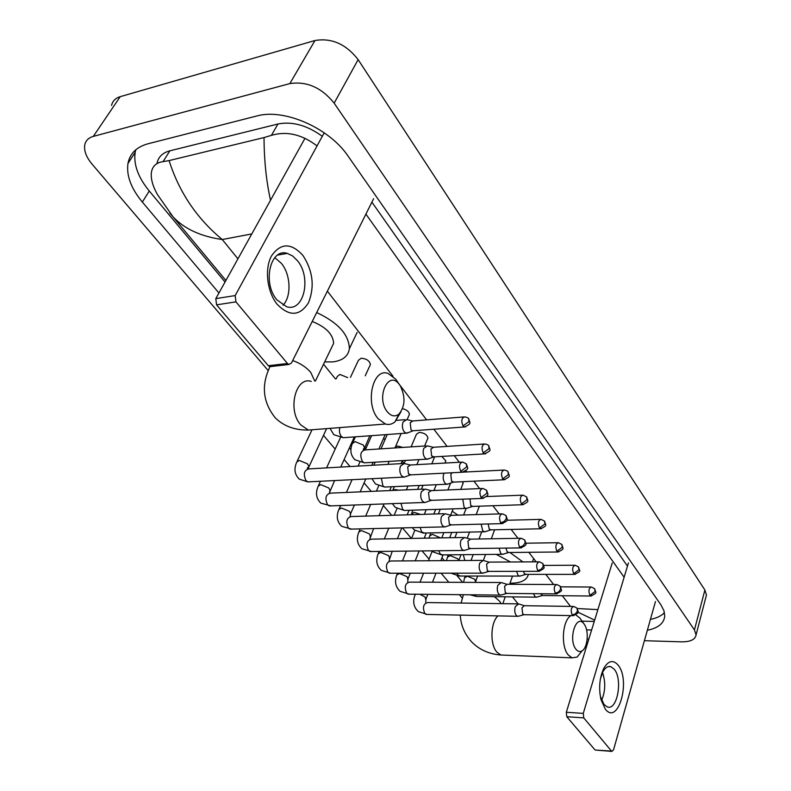 <?xml version="1.0" encoding="UTF-8"?>
<svg xmlns="http://www.w3.org/2000/svg" width="791" height="791" viewBox="0 0 791 791"><rect width="100%" height="100%" fill="white"/><g stroke="black" fill="none" stroke-linecap="round" stroke-linejoin="round"><path stroke-width="1.19" d="M277.305 304.466C267.091 292.087 264.313 268.92 271.521 255.859C280.736 242.768 291.207 242.629 302.933 255.444C312.959 270.947 314.808 286.708 308.5 302.716C299.908 316.173 289.506 316.756 277.305 304.466M297.485 260.733L292.64 255.977L287.262 253.397C270.275 247.692 262.167 283.119 276.959 299.898L286.658 306.75C303.873 312.366 311.773 277.681 297.485 260.733M274.793 257.619L281.487 263.472C290.801 274.764 291.602 296.546 283.02 305.227M324.221 132.799L235.174 295.577L235.936 301.865L216.566 304.842L215.805 298.622L305.01 138.267M271.194 366.51L269.731 366.678L268.337 365.719L287.479 363.514L235.936 301.865M287.479 363.514L288.863 364.473L291.414 363.079L373.609 198.729M268.337 365.719L216.566 304.842M387.382 411.884C391.209 416.293 395.055 417.045 398.921 414.118C405.17 406.396 405.635 396.983 400.315 385.889L399.415 384.604C388.45 369.13 375.478 397.833 387.382 411.884M400.968 411.785L394.986 421.84C392.059 424.273 388.875 425.004 385.425 424.035L378.138 418.716C364.691 403.509 372.759 367.597 388.005 373.421L395.708 379.146L397.379 381.598M316.687 312.554C338.113 322.619 349.009 334.682 349.375 348.762C348.208 356.207 342.73 360.587 332.942 361.882L324.656 361.922M331.419 347.931L333.614 343.403C333.14 334.375 326.011 327.059 312.237 321.453M576.036 649.342C577.944 651.626 579.971 652.12 582.097 650.825C587.683 647.671 589.127 631.109 584.43 624.524L583.976 623.881C576.303 612.916 567.77 639.741 576.036 649.342M575.917 614.963L579.892 618.048L584.055 623.99M581.662 651.379L577.153 657.074L572.041 657.835L568.284 654.978C560.522 646.316 562.411 620.025 571.023 615.625M528.368 574.375C526.964 580.129 521.16 583.066 510.976 583.214L510.017 583.194M464.831 560.503L463.299 554.689M510.502 561.986L496.194 554.372M509.938 552.494L522.9 561.917M347.714 377.614L339.893 374.459L337.322 376.427L336.195 378.82M404.448 463.447L400.513 466.057C399.297 469.676 399.673 472.939 401.63 475.826L404.043 477.24L405.971 476.538M461.46 462.142L410.539 464.999L407.701 466.888L408.502 473.967L411.053 474.847M425.261 489.036L421.425 491.676C420.258 495.265 420.624 498.459 422.513 501.257L424.767 502.582L426.557 501.959M481.857 488.492L431.293 490.638L428.524 492.556L429.315 499.487L431.668 500.327M445.303 513.685L441.566 516.365C440.458 519.914 440.814 523.049 442.624 525.758L444.73 526.994L446.391 526.45M501.484 513.853L451.275 515.337L448.586 517.284L449.347 524.077L451.542 524.878M402.916 447.409L397.636 446.045L395.401 446.925M464.633 537.445L460.995 540.154C459.927 543.684 460.273 546.749 462.023 549.369L463.486 550.447L465.533 550.061M520.379 538.275L470.546 539.146L467.926 541.113L468.668 547.777L470.704 548.549M483.271 560.374L479.732 563.113C478.703 566.603 479.039 569.619 480.74 572.16L482.115 573.168L484.013 572.832M538.582 561.828L489.135 562.114L486.584 564.102L487.305 570.647L489.204 571.379M501.267 582.512L497.816 585.271C496.837 588.731 497.163 591.698 498.795 594.15L500.09 595.099L501.86 594.812M556.132 584.529L507.08 584.282L504.589 586.289L505.301 592.716L507.061 593.418M436.039 490.44L434.121 490.044M524.067 605.639L518.649 603.889L515.287 606.677C514.348 610.108 514.664 613.015 516.246 615.398L517.452 616.288L519.104 616.041M573.07 606.45L524.403 605.698L521.981 607.725L522.673 614.034L524.314 614.696M457.959 515.139L452.205 511.213M369.872 365.709L370.415 364.513C369.526 360.696 366.411 358.61 361.091 358.244L358.382 360.36L350.462 377.337M406.831 419.546L403.064 422.008C401.858 425.548 402.233 428.791 404.171 431.748L406.09 433.152L408.631 432.509M463.615 416.966L412.932 420.95L410.213 422.74L411.013 429.78L412.408 430.808L413.673 430.709M427.496 445.808L423.808 448.309C422.661 451.819 423.027 455.003 424.896 457.851L426.685 459.175L429.048 458.612M483.865 444.028L433.537 447.271L430.887 449.08L431.668 455.992L434.13 456.882M444.028 473.166L443.81 473.651C442.713 477.131 443.059 480.256 444.868 483.014L446.539 484.25L448.744 483.756M452.155 472.751L450.801 474.471L451.562 481.244L453.846 482.095M408.957 415.374L409.402 414.336C409.066 411.686 406.792 409.778 402.56 408.631M427.526 438.975L427.921 438.016C427.091 434.684 424.174 432.806 419.181 432.38L416.402 434.318L411.102 446.875M462.755 499.17L464.119 507.278L465.681 508.435L467.738 508.01M470.022 498.894L470.744 505.597L472.87 506.408M434.595 456.852L431.837 463.803M481.155 524.146L482.698 530.682L484.171 531.779L486.079 531.404M488.176 523.978L489.243 529.09L491.231 529.861M445.481 461.815L445.837 460.916L441.783 456.427M499.101 548.193L500.644 553.285L502.018 554.313L503.808 553.987M506.003 548.104L507.11 551.762L508.959 552.504M462.854 483.924L462.814 481.679M516.572 571.339L517.967 575.116L519.262 576.085L520.933 575.808M523.424 571.329L524.374 573.673L526.094 574.375M533.569 593.665L534.726 596.226L535.942 597.146L537.494 596.898M540.451 593.734L542.666 595.524M605.293 709.112L600.992 699.639C598.53 687.834 599.529 677.274 603.988 667.96C608.566 660.525 613.272 659.585 618.107 665.112C631.06 680.319 618.186 726.029 605.293 709.112M599.934 693.648L600.587 696.92L604.017 704.474L607.191 706.887C617.188 711.238 623.061 679.38 614.291 669.324L610.929 666.724C607.992 665.874 605.333 667.515 602.969 671.648L600.389 678.955M628.43 562.905L583.274 713.383L583.758 717.882L566.801 716.735L566.316 712.266L612.224 562.994M595.653 750.066L611.502 751.074L583.758 717.882M611.502 751.074L611.957 751.41L613.569 749.749L655.472 601.555M594.822 749.7L566.801 716.735M602.515 672.548C605.718 681.951 605.431 691.196 601.664 700.292M268.307 370.702L92.053 164.113C86.318 157.231 83.886 150.863 84.746 145.01C85.636 140.65 88.483 137.772 93.308 136.398L289.852 83.599C306.779 81.038 321.551 87.564 334.158 103.156L694.439 629.913L696.08 634.827C695.338 639.553 690.464 641.897 681.486 641.837L644.398 640.71M588.84 639.009L587.199 638.96M111.561 105.51C112.54 101.08 115.427 98.124 120.212 96.66L314.966 40.519C331.647 37.711 346.033 44.078 358.135 59.632L704.89 590.017L706.452 595.03L705.908 597.136M462.33 598.105L459.403 594.684M448.833 582.295L441.062 573.178M429.078 559.128L422.078 550.932M411.409 538.424L402.421 527.894M391.693 515.317L383.358 505.548M371.266 491.369L364.068 482.935M350.087 466.542L344.115 459.551M335.186 449.08L323.47 435.347M647.354 630.249C658.161 628.074 663.956 623.367 664.737 616.149L663.916 610.612L660.831 604.71L348.297 156.42C329.452 128.063 284.157 108.07 256.591 116.03L147.917 143.804C136.527 146.968 129.872 153.543 127.954 163.51C126.293 175.582 131.088 188.436 142.35 202.061L218.939 292.996M586.586 629.883L591.609 630.012M349.385 447.884L350.888 449.664M424.619 537.198L425.429 538.167M441.942 557.774L444.354 560.641M457.149 575.818L462.646 582.344M135.785 149.786L135.172 152.356C133.432 164.488 138.138 177.372 149.272 191.007L225.04 282.031M354.21 437.205L354.872 437.996M650.429 619.383C656.708 618.137 661.385 615.892 664.47 612.649M627.471 566.099L371.899 202.15M322.303 136.309C307.086 125.304 292.304 121.201 277.957 123.999L169.867 150.814C162.541 152.792 158.259 156.994 157.004 163.43M270.512 200.281C266.27 181.03 264.105 160.128 264.036 137.565L271.412 135.35C286.718 130.851 301.925 134.371 317.043 145.92M365.917 214.114L624.129 577.242M225.91 280.469L173.12 216.942L157.429 194.527C152.643 185.984 150.636 178.578 151.407 172.29C152.505 166.09 156.391 162.541 163.055 161.651L169.086 160.583C179.063 192.104 196.791 218.425 222.261 239.535C200.874 236.469 184.491 228.935 173.12 216.942L169.828 213.036M264.036 137.565L169.086 160.583M577.292 608.526L597.877 609.614M594.644 620.144L577.934 612.165M215.805 298.622L235.174 295.577M311.268 381.42C295.577 375.952 287.103 410.47 300.877 424.985L308.361 430.047L315.658 429.483M314.759 381.054L310.734 372.403C306.246 367.182 300.234 363.227 292.68 360.548M463.358 594.723L461.143 603.058M497.915 615.892C490.42 622.744 489.827 644.695 496.975 652.239L500.891 655.007L504.203 655.136M501.128 603.632L499.497 601.13L494.434 596.681M460.738 471.278L466.65 466.937L466.364 463.892L462.686 462.082C459.314 463.061 458.671 466.126 460.738 471.278L462.013 472.247L463.308 472.148M307.205 468.242L308.876 466.601L307.531 463.862L299.245 460.421L296.694 462.191C293.748 469.033 294.628 474.679 299.334 479.138L307.887 481.897L309.686 481.808M402.698 463.546L309.034 468.885C304.021 470.18 303.022 474.106 306.018 480.671L307.887 481.897L403.43 477.121M481.096 497.529L486.89 493.268L486.564 490.222L482.985 488.442C479.722 489.441 479.089 492.477 481.096 497.529L483.459 498.36M329.669 491.537L330.104 490.578L328.838 488.007L320.691 484.626L318.111 486.336C315.293 493.129 316.232 498.745 320.919 503.165L330.984 505.874M423.65 489.105L330.529 493.139C325.665 494.444 324.676 498.33 327.583 504.787L329.323 505.933L424.194 502.473M500.683 522.792L504.094 521.516L506.369 518.619L506.013 515.574L502.522 513.824C499.358 514.842 498.745 517.828 500.683 522.792L502.868 523.593M350.215 514.634L350.601 513.745L349.404 511.312L341.396 507.99L338.795 509.651C336.086 516.404 337.075 521.971 341.761 526.351L351.56 529.1M443.83 513.725L351.273 516.543C346.547 517.878 345.588 521.714 348.396 528.052L350.027 529.139L444.196 526.895M519.539 547.115L522.91 545.899L525.135 543.022L524.74 539.986L521.328 538.266C518.273 539.304 517.67 542.25 519.539 547.115L521.576 547.886M370.069 536.951L370.415 536.12L369.268 533.826L361.408 530.563L358.778 532.175C356.177 538.879 357.225 544.406 361.892 548.756L371.444 551.535M463.269 537.475L371.305 539.155C366.708 540.5 365.778 544.287 368.497 550.526L370.03 551.545L463.486 550.447M537.722 570.568L541.044 569.382L543.209 566.554L542.794 563.518L539.462 561.818C536.496 562.876 535.912 565.792 537.722 570.568L539.61 571.3M389.251 558.535L389.567 557.764L388.48 555.598L380.748 552.385L378.088 553.937C375.596 560.601 376.694 566.099 381.361 570.41L390.665 573.208M482.016 560.384L390.655 560.997C386.196 562.361 385.286 566.109 387.926 572.239L389.36 573.208L482.115 573.168M555.252 593.171L558.525 592.034L560.651 589.236L560.196 586.21L556.943 584.539C554.066 585.607 553.502 588.494 555.252 593.171L557.002 593.873M407.81 579.427L407.058 576.659L399.455 573.495L396.775 574.998C394.383 581.612 395.52 587.07 400.177 591.352L409.263 594.16M500.11 582.502L409.372 582.127C405.041 583.501 404.152 587.209 406.703 593.24L408.047 594.15L500.09 595.099M572.17 614.993L575.403 613.895L577.479 611.127L576.995 608.111L573.811 606.46C571.033 607.547 570.479 610.395 572.17 614.993L573.801 615.665M415.759 594.229L414.87 595.366C412.566 601.941 413.742 607.359 418.39 611.621L427.259 614.439M517.571 603.879L427.476 602.564C423.264 603.958 422.394 607.626 424.876 613.559L426.141 614.409L517.452 616.288M425.766 599.637L425.044 597.027L419.932 594.268M463.032 425.934L468.905 421.603L468.677 418.746C468.569 418.083 467.293 417.46 464.861 416.867C461.588 417.816 460.975 420.832 463.032 425.934L464.386 426.982L465.691 426.853M339.903 427.585C338.983 430.897 339.438 433.814 341.267 436.355L343.225 437.71L345.044 437.581M483.222 452.897L488.986 448.655L488.729 445.798C488.66 445.185 487.424 444.572 485.012 443.959C481.838 444.918 481.244 447.894 483.222 452.897L484.488 453.886L485.694 453.787M363.188 449.357L364.532 447.716L363.336 445.056L355.09 441.635L352.361 443.563C349.731 450.02 350.611 455.418 354.991 459.759L364.295 462.824L365.966 462.725M425.855 445.916L365.185 449.881C360.508 451.167 359.598 455.062 362.456 461.558L364.295 462.824L426.685 459.175M502.671 478.862L508.326 474.699L508.03 471.841C507.97 471.248 506.764 470.645 504.411 470.032C501.336 471.011 500.752 473.947 502.671 478.862L504.955 479.712M381.4 478.229L382.903 485.862L384.614 487.058L386.166 486.989M521.398 503.867L526.954 499.793L526.628 496.936L523.098 495.146C520.112 496.145 519.539 499.052 521.398 503.867L523.513 504.678M398.704 490.183L395.095 489.57L392.722 490.44L394.333 486.613M400.978 503.323L402.639 509.325L404.25 510.452L405.674 510.403M539.442 527.973L544.91 523.968L544.544 521.121L541.103 519.361C538.206 520.369 537.653 523.247 539.442 527.973L541.41 528.754M420.575 514.437L414.089 512.331L411.053 514.723M420.11 527.468L421.702 531.997L424.53 533.025M556.854 551.218L562.223 547.303L561.837 544.445L558.466 542.715C555.668 543.743 555.124 546.581 556.854 551.218L558.693 551.97M440.439 537.89L432.45 534.34L429.632 536.031L428.989 538.098M438.748 550.734L440.32 554.105L442.772 554.887M573.663 573.663L578.943 569.817L578.528 566.969L575.235 565.258C572.506 566.297 571.992 569.105 573.663 573.663L575.373 574.375M458.711 560.542L457.781 558.772L450.208 555.628L447.38 557.26L446.5 560.621M456.921 573.178L458.137 575.284L460.421 576.026M589.898 595.336L595.089 591.559L594.654 588.722L591.421 587.031C588.781 588.089 588.267 590.857 589.898 595.336L591.49 596.019M475.5 581.889L474.857 579.328L467.402 576.234L464.564 577.806L463.595 582.354M474.689 594.842L476.449 596.473L477.497 596.493M566.316 712.266L583.274 713.383M251.805 233.918L222.261 239.535L237.943 258.845M518.065 603.8L512.449 596.879M422.641 486.297L421.89 485.367M404.013 463.358L402.184 461.094M384.92 439.836L383.615 438.224M335.433 378.899L323.539 364.246M570.529 606.41L562.282 595.722M553.641 584.519L545.82 574.385M536.15 561.837L528.784 552.296M518.006 538.325L511.144 529.426M499.19 513.923L492.872 505.736M479.653 488.591L473.928 481.165M466.819 471.95L465.919 470.783M459.344 462.26L454.271 455.685M447.113 446.401L433.864 429.226M426.646 419.873L399.415 384.564M393.008 376.249L327.385 291.167M694.439 629.913L704.89 590.017M334.158 103.156L358.135 59.632M289.852 83.599L314.966 40.519M93.308 136.398L120.212 96.66M149.272 191.007L142.35 202.061M277.957 123.999L271.412 135.35M169.867 150.814L163.055 161.651M287.262 253.397L277.621 255.097M269.731 366.678L288.863 364.473M270.028 366.638C261.05 385.197 262.8 402.273 275.288 417.866C283.85 426.22 294.875 430.274 308.361 430.047L385.425 424.035M399.722 385.009L397.013 381.015M398.921 414.118L394.986 421.84M349.375 348.762L357.117 332.438M333.614 343.403L315.441 380.985M460.303 615.111C460.767 625.187 464.643 634.214 471.93 642.203C479.613 649.856 489.263 654.117 500.891 655.007L572.041 657.835M582.097 650.825L577.153 657.074M532.511 561.857L533.638 558.584M512.509 576.085L509.631 584.302M505.241 596.8L502.829 603.662M311.733 430.433L297.179 461.153M308.045 468.796L326.604 428.623M409.916 464.92L405.051 463.704M466.532 464.109C467.382 468.45 470.259 468.549 462.013 472.247L409.807 474.907M410.242 474.986L404.043 477.24M340.456 437.561L326.564 467.886M320.434 481.274L318.555 485.367M329.303 493.08L334.623 480.562M430.729 490.558L425.825 489.273M486.742 490.44C487.543 494.77 490.44 494.78 482.273 498.439L430.522 500.377M354.338 436.909L340.713 467.076M430.927 500.446L424.767 502.582M371.612 435.653L365.304 449.871M359.796 462.28L358.105 466.087M352.074 479.692L346.418 492.447M340.624 505.518L339.191 508.751M350.057 516.681L350.601 513.745L354.417 505.024M450.771 515.257L445.827 513.913M506.181 515.791C506.922 520.112 509.918 519.974 501.781 523.642L450.484 524.908M385.168 434.664L378.909 448.981M373.085 462.31L371.77 465.306M365.788 479.01L360.172 491.854M450.87 524.977L444.73 526.994M378.642 485.921L376.397 491.152M370.692 504.421L365.669 516.108M360.182 528.892L359.134 531.325M369.802 539.037L373.609 528.576M470.091 539.076L465.128 537.662M524.908 540.204C525.629 544.524 528.615 544.297 520.577 547.916L469.735 548.558M402.392 460.589L401.106 463.635M391.318 486.752L389.696 490.568M384.04 503.936L379.057 515.702M470.091 548.628L463.991 550.546M396.983 508.583L394.205 515.238M388.806 528.21L384.347 538.918M379.136 551.436L378.424 553.156M389.053 560.779L392.227 551.287M488.719 562.045L483.736 560.582M542.962 563.736C543.625 567.978 546.739 567.602 538.691 571.31L488.304 571.379M419.23 485.486L417.638 489.362M409.046 510.294L407.177 514.842M401.818 527.904L397.398 538.681M488.64 571.448L482.579 573.257M414.82 530.326L411.557 538.414M406.426 551.119L402.461 560.918M397.507 573.198L397.072 574.256M407.672 581.81L408.087 578.705L410.282 573.198M506.705 584.223L501.702 582.7M560.374 586.438C561.027 590.689 564.092 590.244 556.162 593.883L506.23 593.408M435.673 509.424L433.834 514.031M426.29 532.986L424.223 538.187M419.131 550.971L415.206 560.839M506.547 593.477L500.535 595.188M432.173 551.208L428.435 560.75M423.561 573.188L420.041 582.176M425.696 602.169L426.023 598.975L427.802 594.357M577.173 608.338C577.776 612.6 580.92 612.016 573.02 615.665L523.543 614.686M451.72 532.452L449.693 537.722M443.059 554.887L440.824 560.661M435.989 573.188L432.489 582.225M523.84 614.745L517.878 616.377M406.09 433.152L343.225 437.71L333.772 434.674L330.015 428.356M412.269 420.881L407.434 419.794M468.826 418.943C469.557 423.086 472.504 423.264 464.386 426.982L412.408 430.808M370.415 364.513L365.234 375.794M396.479 420.367L405.051 419.685M412.843 430.877L406.703 433.25M355.396 436.83L352.845 442.495M432.934 447.202L428.06 446.045M488.878 446.005C489.53 450.178 492.645 450.02 484.488 453.886L432.954 456.951M369.842 435.782L363.791 449.881M433.359 457.02L427.259 459.274M387.244 434.516L380.995 448.843M375.171 462.191L373.866 465.187M446.539 484.25L384.614 487.058L375.468 483.973L371.938 478.703M508.178 472.049C508.811 476.231 511.906 475.974 503.847 479.781L452.768 482.144M409.402 414.336L407.118 419.645M401.166 433.508L394.976 447.933M389.202 461.371L387.906 464.386M453.144 482.213L447.073 484.349M503.353 470.081L463.467 472.118M405.387 460.421L404.142 463.378M465.681 508.435L404.25 510.452L395.243 507.357L392.336 503.64M526.776 497.134C527.429 501.227 530.385 501.118 522.495 504.737L471.871 506.438M427.921 438.016L424.609 445.995M418.943 459.63L416.857 464.643M407.978 486L406.376 489.847M472.227 506.507L466.186 508.524M522.119 495.186L486.554 496.55M423.047 485.318L421.455 489.194M412.892 510.165L411.646 513.221M484.171 531.779L423.215 533.055L414.346 529.94L412.269 527.656M544.702 521.318C545.335 525.432 548.272 525.214 540.471 528.784L490.301 529.881M445.837 460.916L444.977 463.071M436.256 484.715L433.923 490.529M426.191 509.73L424.342 514.318M490.638 529.94L484.636 531.868M540.204 519.38L506.863 520.26M450.593 483.113L447.884 489.936M440.231 509.266L438.402 513.893M430.877 532.887L429.948 535.23M502.018 554.313L441.546 554.896L432.825 551.782L431.807 550.813M561.996 544.653C562.569 548.766 565.595 548.41 557.823 551.989L508.109 552.513M463.18 483.093L460.718 489.392M453.134 508.85L450.643 515.228M443.86 532.62L441.813 537.86M508.415 552.573L502.463 554.402M557.635 542.725L525.837 543.199M466.097 508.524L463.625 514.971M456.951 532.343L454.924 537.623M448.319 554.837L447.666 556.508M451.018 573.178L459.284 576.026L519.262 576.085M578.686 567.177C579.17 571.349 582.423 570.608 574.573 574.385L525.303 574.375M479.356 506.191L476.172 514.605M469.557 532.086L467.224 538.256M461.005 554.709L458.8 560.542M525.6 574.434L519.677 576.174M574.464 565.258L543.743 565.387M481.699 531.829L479.02 538.997M473.216 554.59L471.031 560.453M465.227 576.036L464.821 577.114M470.081 594.792L476.449 596.473L535.942 597.146M594.802 588.929C595.287 593.062 598.5 592.311 590.748 596.019L541.934 595.514M494.612 529.782L491.31 538.79M485.555 554.471L483.38 560.414M477.635 576.046L475.371 582.403M542.211 595.574L536.328 597.225M590.709 587.021L560.641 586.843M600.587 696.92L600.992 699.639M602.969 671.648L603.988 667.96M610.929 666.724L608.348 666.615M595.287 750.036L611.957 751.41M696.08 634.827L706.452 595.03M135.172 152.356L127.954 163.51M364.661 447.429L365.788 448.784M594.249 621.439L582.077 621.162"/></g></svg>
